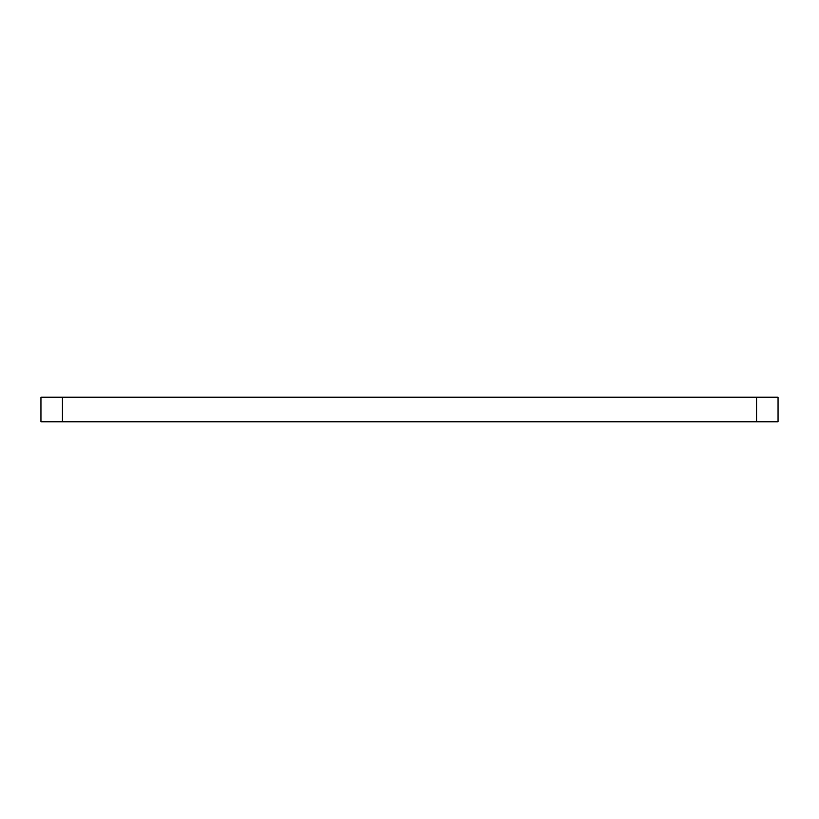 <?xml version="1.0" encoding="UTF-8"?>
<svg xmlns="http://www.w3.org/2000/svg" width="819" height="819" viewBox="0 0 819 819"><rect width="100%" height="100%" fill="white"/><g stroke="black" fill="none" stroke-linecap="round" stroke-linejoin="round"><path stroke-width="1.23" d="M40.95 397.215L62.449 397.215L62.449 421.785L40.95 421.785L40.95 397.215M756.551 397.215L778.05 397.215L778.05 421.785L756.551 421.785L756.551 397.215L62.449 397.215M756.551 421.785L62.449 421.785"/></g></svg>

